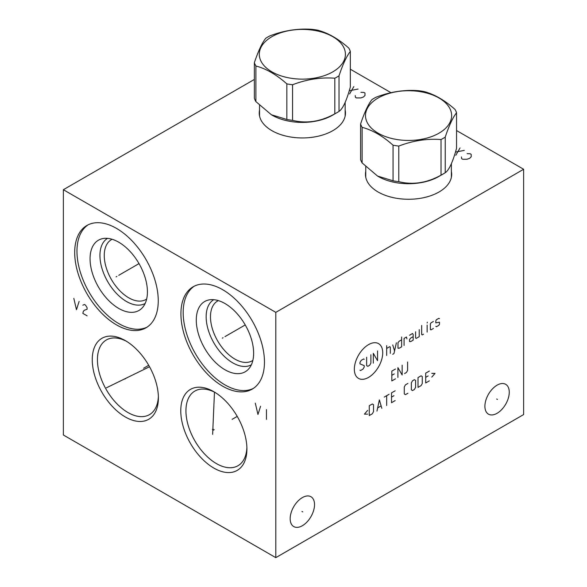 <?xml version="1.0" encoding="UTF-8"?>
<svg xmlns="http://www.w3.org/2000/svg" width="587" height="587" viewBox="0 0 587 587"><rect width="100%" height="100%" fill="white"/><g stroke="black" fill="none" stroke-linecap="round" stroke-linejoin="round"><path stroke-width="0.88" d="M254.369 79.436L63.367 189.711L63.367 435.004L275.795 557.65L523.633 414.561L523.633 169.269L456.547 130.534M391.001 92.695L350.329 69.215M275.795 557.65L275.795 312.357L523.633 169.269M509.259 392.197A17.221 9.942 -60 0 1 501.738 409.535A17.221 9.942 -60 0 1 488.465 414.151A17.221 9.942 -60 0 1 484.899 406.263A17.221 9.942 -60 0 1 492.42 388.932A17.221 9.942 -60 0 1 505.693 384.316A17.221 9.942 -60 0 1 509.259 392.197M314.529 504.629A17.221 9.942 -60 0 1 307.016 521.96A17.221 9.942 -60 0 1 293.742 526.576A17.221 9.942 -60 0 1 290.169 518.688A17.221 9.942 -60 0 1 297.69 501.357A17.221 9.942 -60 0 1 310.963 496.741A17.221 9.942 -60 0 1 314.529 504.629M63.367 189.711L275.795 312.357M158.395 397.883A46.769 27.002 60 0 1 125.325 416.975A46.769 27.002 60 0 1 92.254 359.699A46.769 27.002 60 0 1 125.325 340.607A46.769 27.002 60 0 1 158.395 397.883M246.907 448.982A46.769 27.002 60 0 1 213.837 468.074A46.769 27.002 60 0 1 180.767 410.797A46.769 27.002 60 0 1 213.837 391.705A46.769 27.002 60 0 1 246.907 448.982M264.466 362.069A59.082 34.112 60 0 1 252.234 389.115A59.082 34.112 60 0 1 206.705 373.288A59.082 34.112 60 0 1 180.913 313.825A59.082 34.112 60 0 1 193.145 286.779A59.082 34.112 60 0 1 238.674 302.606A59.082 34.112 60 0 1 264.466 362.069M158.255 300.742A59.082 34.112 60 0 1 146.016 327.795A59.082 34.112 60 0 1 100.487 311.961A59.082 34.112 60 0 1 74.696 252.505A59.082 34.112 60 0 1 86.935 225.459A59.082 34.112 60 0 1 132.464 241.286A59.082 34.112 60 0 1 158.255 300.742M451.374 171.448A43.108 24.889 180 0 1 451.674 174.376A43.108 24.889 180 0 1 425.061 197.371A43.108 24.889 180 0 1 378.079 191.978A43.108 24.889 180 0 1 365.459 174.376A43.108 24.889 180 0 1 365.76 171.448M345.163 110.121A43.108 24.889 180 0 1 345.464 113.056A43.108 24.889 180 0 1 318.851 136.052A43.108 24.889 180 0 1 271.869 130.652A43.108 24.889 180 0 1 259.241 113.056A43.108 24.889 180 0 1 259.542 110.121M451.374 173.979A43.108 24.889 180 0 1 451.623 175.645M365.76 173.979A43.108 24.889 0 0 0 365.51 175.645M126.645 341.399A43.108 24.889 -120 0 0 106.357 339.961A43.108 24.889 -120 0 0 97.427 359.699A43.108 24.889 60 0 0 116.248 403.086A43.108 24.889 60 0 0 149.465 414.635A43.108 24.889 60 0 0 158.365 396.342M215.158 392.498A43.108 24.889 -120 0 0 194.869 391.067A43.108 24.889 -120 0 0 185.94 410.797A43.108 24.889 60 0 0 204.76 454.184A43.108 24.889 60 0 0 237.977 465.733A43.108 24.889 60 0 0 246.878 447.448M146.647 299.069A34.545 19.943 60 0 1 145.965 299.495A34.545 19.943 60 0 1 119.344 290.235A34.545 19.943 60 0 1 104.259 255.47A34.545 19.943 -120 0 1 111.42 239.65A34.545 19.943 -120 0 1 112.124 239.276M107.538 238.366A37.605 21.712 -120 0 0 99.937 255.47A37.605 21.712 60 0 0 116.226 293.177A37.605 21.712 60 0 0 145.136 303.494M147.418 291.871A40.554 23.414 60 0 1 142.494 307.588A40.554 23.414 60 0 1 110.334 302.129A40.554 23.414 60 0 1 90.06 258.757A40.554 23.414 -120 0 1 102.674 238.608A40.554 23.414 -120 0 1 132.185 253.833A40.554 23.414 -120 0 1 147.418 291.871M88.087 224.843A59.082 34.112 -120 0 0 76.963 251.199A59.082 34.112 60 0 0 102.013 309.87A59.082 34.112 60 0 0 147.124 327.098M252.858 360.389A34.545 19.943 60 0 1 252.183 360.814A34.545 19.943 60 0 1 225.555 351.562A34.545 19.943 60 0 1 210.476 316.789A34.545 19.943 -120 0 1 217.63 300.977A34.545 19.943 -120 0 1 218.342 300.595M213.749 299.686A37.605 21.712 -120 0 0 206.154 316.789A37.605 21.712 60 0 0 222.444 354.504A37.605 21.712 60 0 0 251.353 364.82M253.635 353.198A40.554 23.414 60 0 1 248.712 368.907A40.554 23.414 60 0 1 216.552 363.448A40.554 23.414 60 0 1 196.278 320.084A40.554 23.414 -120 0 1 208.884 299.935A40.554 23.414 -120 0 1 238.403 315.153A40.554 23.414 -120 0 1 253.635 353.198M194.304 286.163A59.082 34.112 -120 0 0 183.181 312.519A59.082 34.112 60 0 0 208.231 371.189A59.082 34.112 60 0 0 253.342 388.425M259.542 112.66A43.108 24.889 0 0 0 259.3 114.326M345.163 112.66A43.108 24.889 180 0 1 345.405 114.326M362.12 127.335L362.12 162.937L377.588 176.071L393.048 180.796A48.97 28.271 180 0 0 398.778 181.677C412.866 185.14 426.947 182.961 441.035 175.146A48.97 28.271 180 0 0 443.192 173.972L438.841 176.482L443.192 173.972A48.97 28.271 0 0 0 445.225 172.725L445.225 137.116C449.004 125.757 452.775 117.627 456.547 112.726A48.97 28.271 0 0 0 455.013 109.417C444.704 100.238 434.395 94.287 424.085 91.557A48.97 28.271 0 0 0 418.355 90.669C404.267 89.62 390.186 91.799 376.098 97.207A48.97 28.271 0 0 0 373.941 98.381A48.97 28.271 0 0 0 371.909 99.629C368.13 104.53 364.358 112.667 360.587 124.026A48.97 28.271 0 0 0 362.12 127.335C372.429 130.057 382.739 136.008 393.048 145.187A48.97 28.271 0 0 0 398.778 146.075C412.866 140.667 426.947 138.488 441.035 139.537A48.97 28.271 0 0 0 443.192 138.363A48.97 28.271 0 0 0 445.225 137.116M445.225 172.725C449.004 170.23 452.775 162.093 456.547 148.328L456.547 112.726M441.035 175.146L441.035 139.537M438.841 176.482L438.841 176.482A42.807 24.713 180 0 1 378.292 176.482L377.588 176.071M439.017 133.168A43.064 24.859 0 0 0 439.017 98.007A43.064 24.859 0 0 0 378.116 98.007A43.064 24.859 0 0 0 378.116 133.168A43.064 24.859 0 0 0 439.017 133.168M393.048 180.796L393.048 145.187M362.12 162.937A48.97 28.271 180 0 1 360.587 159.627L360.587 124.026M398.778 181.677L398.778 146.075M255.903 66.008L255.903 101.61L271.37 114.751L286.838 119.469A48.97 28.271 180 0 0 292.568 120.357C306.649 123.813 320.729 121.634 334.817 113.819A48.97 28.271 180 0 0 336.975 112.645L332.624 115.162L336.975 112.645A48.97 28.271 0 0 0 339.015 111.398L339.015 75.796C342.786 64.438 346.557 56.308 350.329 51.399A48.97 28.271 0 0 0 348.795 48.097C338.486 38.911 328.177 32.96 317.868 30.238A48.97 28.271 0 0 0 312.137 29.35C298.057 28.301 283.969 30.48 269.888 35.888A48.97 28.271 0 0 0 267.723 37.062A48.97 28.271 0 0 0 265.691 38.309C261.919 43.211 258.141 51.34 254.369 62.699A48.97 28.271 0 0 0 255.903 66.008C266.219 68.73 276.528 74.688 286.838 83.868A48.97 28.271 0 0 0 292.568 84.755C306.649 79.348 320.729 77.168 334.817 78.218A48.97 28.271 0 0 0 336.975 77.044A48.97 28.271 0 0 0 339.015 75.796M339.015 111.398C342.786 108.903 346.557 100.773 350.329 87.008L350.329 51.399M334.817 113.819L334.817 78.218M332.624 115.162L332.624 115.162A42.807 24.713 180 0 1 272.082 115.162L271.37 114.751M332.8 71.849A43.064 24.859 0 0 0 332.8 36.688A43.064 24.859 0 0 0 271.906 36.688A43.064 24.859 0 0 0 271.906 71.849A43.064 24.859 0 0 0 332.8 71.849M286.838 119.469L286.838 83.868M255.903 101.61A48.97 28.271 180 0 1 254.369 98.308L254.369 62.699M292.568 120.357L292.568 84.755M461.463 156.92L461.639 158.659L462.703 159.275L466.951 159.275L469.607 158.351L471.2 156.817L471.2 154.366L470.136 153.75L467.127 153.655M455.798 155.284L460.047 147.931M464.295 150.382L455.461 152.084M355.245 95.6L355.421 97.339L356.485 97.948L360.734 97.948L363.39 97.031L364.982 95.498L364.982 93.047L363.918 92.43L360.91 92.328M349.581 93.964L353.829 86.605M358.077 89.055L349.243 90.758M125.713 378.564L124.936 379.019M143.595 368.24L148.709 365.29M111.625 385.226L110.848 385.681M106.357 387.838L149.524 366.743M214.226 429.669L213.448 430.117M232.107 419.345L237.221 416.396M213.235 429.097L212.457 429.545M212.626 434.395L214.475 392.145M223.082 337.723L222.297 338.171L223.082 337.723M224.953 336.637L245.234 324.934M255.301 403.137L257.95 414.481L260.606 406.204M266.454 409.572L266.454 419.382M116.864 276.404L116.087 276.851L116.864 276.404M118.743 275.318L139.016 263.607M73.808 298.357L76.464 309.701L79.12 301.417M87.089 315.828L82.84 313.377L83.369 311.235L84.433 310.207L87.089 309.29L87.089 307.654L85.497 305.101L84.433 304.484L82.84 305.203M496.69 399.006L497.468 399.453M301.96 511.431L302.738 511.879M368.533 344.635A20.068 11.586 120 0 0 354.343 369.216A20.068 11.586 120 0 0 368.533 377.404A20.068 11.586 120 0 0 382.724 352.831A20.068 11.586 120 0 0 368.533 344.635M364.211 359.31L363.602 358.965L361.174 360.367L359.963 362.465L359.963 363.867L364.211 365.62L364.211 367.022L362.993 369.12L360.565 370.529L359.963 370.177M370.889 354.753L370.889 363.17L369.671 365.268L367.851 366.317L366.64 365.62L366.64 357.212M373.31 363.17L373.31 353.352L377.558 360.712L377.558 350.901M386.664 355.458L386.664 345.648M390.311 353.352L390.311 347.049L389.702 346.697L386.664 348.451M392.732 354.291L393.95 353.587L396.379 342.845M392.732 344.943L394.559 350.901M401.64 339.807L399.211 341.208L397.993 342.61L397.993 348.216L399.211 348.216L401.64 346.814L401.64 337.004M406.901 338.868L406.49 337.004L404.069 338.406L404.069 345.413M409.528 335.25L412.566 333.497L413.167 334.546L413.167 340.159L410.739 341.561L409.528 341.561L409.528 339.455L410.739 338.053L413.167 336.652M415.596 331.743L415.596 338.053L416.205 338.406L419.235 336.652L419.235 329.645M421.664 325.44L421.664 334.546L422.273 334.898L423.484 334.201M427.131 332.095L427.131 325.088M427.131 322.982L427.329 322.168L427.131 322.982M433.404 321.471L430.975 322.872L430.366 323.921L430.366 329.527L430.975 329.879L433.404 328.478M435.825 326.372L436.434 326.724L438.863 325.323L439.472 324.273L439.472 322.168L435.825 322.872L435.825 320.766L436.434 319.717L438.863 318.315L439.472 318.66M395.469 369.018L391.822 371.123L391.822 380.934L395.469 378.828M394.251 373.926L391.822 375.328M402.146 365.165L402.146 374.976L397.898 367.616L397.898 377.426M404.568 373.574L406.395 372.525L407.605 370.419L407.605 362.01M367.645 410.401L364.41 414.143L367.645 414.143M369.267 415.545L372.305 413.791L373.515 411.685L373.515 404.678L372.305 403.981L369.267 405.734L369.267 415.545M381.814 408.303L379.385 399.894L376.957 411.105M377.764 407.833L381 405.962M386.664 405.5L386.664 395.689M384.236 397.091L389.093 394.288M395.161 390.781L391.522 392.879L391.522 402.697L395.161 400.591M393.95 395.689L391.522 397.091M407.906 383.421L405.485 384.823L404.267 386.928L404.267 393.936L405.485 394.633L407.906 393.231M411.348 389.849L412.566 390.546L414.385 389.497L415.596 387.391L415.596 380.383L414.385 379.686L412.566 380.736L411.348 382.834L411.348 389.849M418.025 387.391L421.062 385.644L422.273 383.538L422.273 376.531L421.062 375.827L418.025 377.58L418.025 387.391M429.354 371.043L425.714 373.141L425.714 382.951L429.354 380.853M428.143 375.944L425.714 377.346M431.783 377.111L435.018 373.376L431.783 373.376M365.76 176.665L365.774 177.399A42.807 24.713 180 0 1 365.76 176.665L365.76 166.723M451.374 176.665A42.807 24.713 180 0 1 451.359 177.399L451.374 163.648M259.542 115.345L259.557 116.079A42.807 24.713 180 0 1 259.542 115.345L259.542 105.403M345.163 115.345A42.807 24.713 180 0 1 345.141 116.079L345.163 102.321"/></g></svg>
